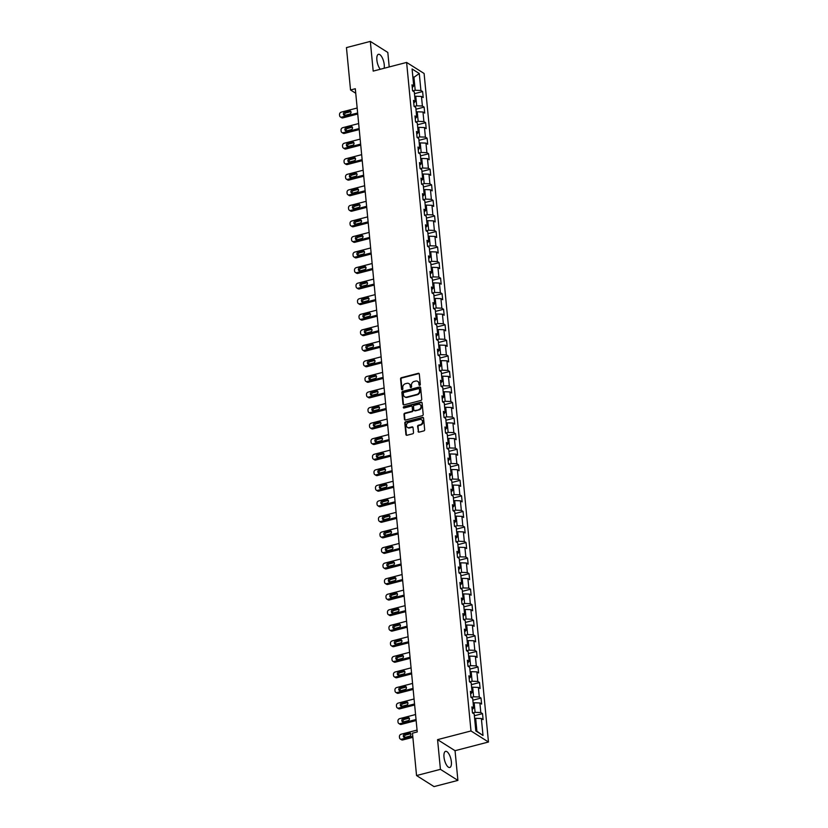 <?xml version="1.0" encoding="UTF-8"?>
<svg xmlns="http://www.w3.org/2000/svg" width="828" height="828" viewBox="0 0 828 828"><rect width="100%" height="100%" fill="white"/><g stroke="black" fill="none" stroke-linecap="round" stroke-linejoin="round"><path stroke-width="1.24" d="M419.724 385.299A0.735 0.631 -57.7 0 0 420.313 384.44L419.31 374.049A1.045 0.9 -57.7 0 0 418.285 373.314L401.404 377.692A1.045 0.9 -57.7 0 0 400.566 378.913L401.559 389.315A0.735 0.631 -57.7 0 0 402.874 388.974L402.75 387.628A3.364 2.867 -57.7 0 1 405.441 383.716L406.848 383.354A3.364 2.867 -57.7 0 1 410.15 385.703L410.284 387.049A0.735 0.631 -57.7 0 0 411.599 386.707L411.464 385.362A3.364 2.867 -57.7 0 1 414.166 381.449L415.573 381.087A3.364 2.867 -57.7 0 1 418.875 383.436L418.999 384.782A0.735 0.631 -57.7 0 0 419.724 385.299M451.363 761.75A8.342 3.229 75.4 0 0 445.578 751.348A8.342 3.229 75.4 0 0 443.994 757.092A8.342 3.229 75.4 0 0 449.77 767.494A8.342 3.229 75.4 0 0 451.363 761.75M384.13 68.269A8.342 3.229 75.4 0 0 384.244 64.708A8.342 3.229 75.4 0 0 378.458 54.306A8.342 3.229 75.4 0 0 376.875 60.051A8.342 3.229 75.4 0 0 380.311 69.262M418.057 431.388A1.045 0.9 -57.7 0 0 419.092 432.133L423.822 430.902A1.045 0.9 -57.7 0 0 424.671 429.68L423.553 418.13A1.045 0.9 -57.7 0 0 422.528 417.395L405.648 421.773A1.045 0.9 -57.7 0 0 404.809 422.994L405.917 434.545A1.045 0.9 -57.7 0 0 406.952 435.28L412.665 433.8A1.045 0.9 -57.7 0 0 413.514 432.578L413.037 427.631A1.045 0.9 -57.7 0 0 412.002 426.896L409.167 427.631A2.805 2.391 -57.7 0 1 408.67 422.394L419.775 419.517A2.805 2.391 -57.7 0 1 420.282 424.754L418.43 425.23A1.045 0.9 -57.7 0 0 417.581 426.451L418.533 431.688A1.045 0.9 -57.7 0 0 418.699 432.144M437.567 739.642L440.424 769.347L416.546 775.546L434.027 786.6L457.905 780.4L455.048 750.696L488.468 742.012L470.987 730.958L437.567 739.642L455.048 750.696M389.212 66.954L387.814 52.454L370.333 41.4L373.19 71.105L406.62 62.431L470.987 730.958M370.333 41.4L346.456 47.6L350.534 89.973L355.75 93.264M416.546 775.546L412.468 733.173L417.24 731.942L355.305 88.731L350.534 89.973M420.893 400.462A1.045 0.9 -57.7 0 0 421.742 399.241L420.624 387.701A1.045 0.9 -57.7 0 0 419.599 386.966L402.719 391.344A1.045 0.9 -57.7 0 0 401.88 392.565L402.988 404.116A1.045 0.9 -57.7 0 0 404.023 404.851L420.893 400.462M422.094 402.915L423.201 414.466A1.045 0.9 -57.7 0 1 422.363 415.687L405.482 420.065A1.045 0.9 -57.7 0 1 404.457 419.33L403.981 414.383A1.045 0.9 -57.7 0 1 404.82 413.162L411.661 411.392A1.045 0.9 -57.7 0 0 412.51 410.171L412.189 406.89A1.045 0.9 -57.7 0 0 411.164 406.155L404.033 408.007A0.735 0.631 -57.7 0 1 403.909 406.631L421.059 402.18A1.045 0.9 -57.7 0 1 422.094 402.915M488.468 742.012L424.102 73.485L406.62 62.431M482.527 713.632L480.799 712.535L479.878 702.972L481.596 704.059L481.027 698.076L479.298 696.99L478.377 687.416L480.105 688.503L479.526 682.52L477.808 681.434L476.876 671.86L478.605 672.957L478.025 666.975L476.307 665.878L475.386 656.314L477.104 657.401L476.535 651.419L474.806 650.332L473.885 640.758L475.614 641.845L475.034 635.873L473.305 634.776L472.384 625.212L474.113 626.299L473.533 620.317L471.815 619.23L470.894 609.656L472.612 610.743L472.043 604.761L470.314 603.674L469.393 594.1L471.122 595.197L470.542 589.215L468.814 588.118L467.892 578.555L469.621 579.641L469.041 573.659L467.323 572.572L466.402 562.999L468.12 564.096L467.551 558.113L465.822 557.016L464.901 547.453L466.63 548.54L466.05 542.557L464.322 541.471L463.401 531.897L465.129 532.984L464.549 527.001L462.831 525.915L461.91 516.341L463.628 517.438L463.059 511.456L461.331 510.358L460.409 500.795L462.138 501.882L461.558 495.9L459.83 494.813L458.909 485.239L460.637 486.336L460.057 480.354L458.339 479.257L457.418 469.693L459.136 470.78L458.567 464.798L456.839 463.711L455.917 454.137L457.646 455.224L457.066 449.242L455.338 448.155L454.417 438.581L456.145 439.678L455.566 433.696L453.847 432.599L452.926 423.036L454.644 424.122L454.075 418.14L452.347 417.053L451.426 407.479L453.144 408.577L452.574 402.594L450.846 401.497L449.925 391.934L451.653 393.021L451.074 387.038L449.356 385.951L448.434 376.378L450.153 377.464L449.573 371.482L447.855 370.395L446.934 360.822L448.652 361.919L448.083 355.936L446.354 354.85L445.433 345.276L447.161 346.363L446.582 340.38L444.853 339.294L443.932 329.72L445.661 330.817L445.081 324.835L443.363 323.738L442.442 314.174L444.16 315.261L443.591 309.279L441.862 308.192L440.941 298.618L442.669 299.705L442.09 293.723L440.361 292.636L439.44 283.062L441.169 284.159L440.589 278.177L438.871 277.09L437.95 267.516L439.668 268.603L439.099 262.621L437.37 261.534L436.449 251.96L438.178 253.057L437.598 247.075L435.87 245.978L434.948 236.415L436.677 237.501L436.097 231.519L434.379 230.432L433.458 220.859L435.176 221.945L434.607 215.973L432.878 214.876L431.957 205.303L433.686 206.4L433.106 200.417L431.378 199.331L430.456 189.757L432.185 190.844L431.605 184.861L429.887 183.775L428.966 174.201L430.684 175.298L430.115 169.316L428.386 168.219L427.465 158.655L429.194 159.742L428.614 153.76L426.886 152.673L425.965 143.099L427.693 144.186L427.113 138.214L425.395 137.117L424.474 127.553L426.192 128.64L425.623 122.658L423.895 121.571L422.973 111.997L424.702 113.084L424.122 107.102L422.394 106.015L421.473 96.441L423.201 97.538L422.622 91.556L420.903 90.459L419.268 73.516L412.085 68.972L413.721 85.926L411.992 84.829L412.572 90.811L414.29 91.908L415.211 101.471L413.493 100.385L414.062 106.367L415.791 107.454L416.712 117.027L414.983 115.93L415.563 121.913L417.291 123.01L418.212 132.573L416.484 131.486L417.064 137.469L418.782 138.555L419.703 148.129L417.985 147.042L418.554 153.025L420.282 154.112L421.204 163.685L419.475 162.588L420.055 168.57L421.783 169.668L422.704 179.231L420.976 178.144L421.555 184.126L423.274 185.213L424.195 194.787L422.477 193.69L423.056 199.672L424.774 200.769L425.695 210.333L423.977 209.246L424.547 215.228L426.275 216.315L427.196 225.889L425.468 224.802L426.047 230.784L427.765 231.871L428.697 241.445L426.969 240.348L427.548 246.33L429.266 247.427L430.187 256.99L428.469 255.904L429.039 261.886L430.767 262.973L431.688 272.547L429.96 271.449L430.539 277.432L432.268 278.529L433.189 288.092L431.46 287.005L432.04 292.988L433.758 294.075L434.679 303.648L432.961 302.562L433.53 308.544L435.259 309.631L436.18 319.204L434.452 318.107L435.031 324.09L436.76 325.176L437.681 334.75L435.952 333.663L436.532 339.646L438.25 340.732L439.171 350.306L437.453 349.209L438.022 355.191L439.751 356.288L440.672 365.852L438.943 364.765L439.523 370.747L441.252 371.834L442.173 381.408L440.444 380.321L441.024 386.303L442.742 387.39L443.663 396.964L441.945 395.867L442.514 401.849L444.243 402.936L445.164 412.51L443.435 411.423L444.015 417.405L445.743 418.492L446.665 428.066L444.936 426.969L445.516 432.951L447.234 434.048L448.155 443.611L446.437 442.525L447.006 448.507L448.735 449.594L449.656 459.167L447.927 458.081L448.507 464.053L450.235 465.15L451.156 474.723L449.428 473.626L450.008 479.609L451.726 480.695L452.647 490.269L450.929 489.182L451.498 495.165L453.226 496.251L454.148 505.825L452.43 504.728L452.999 510.71L454.727 511.807L455.648 521.371L453.92 520.284L454.5 526.266L456.218 527.353L457.149 536.927L455.421 535.84L456 541.812L457.718 542.909L458.64 552.483L456.921 551.386L457.491 557.368L459.219 558.455L460.14 568.029L458.412 566.942L458.991 572.924L460.72 574.011L461.641 583.585L459.913 582.488L460.492 588.47L462.21 589.567L463.131 599.13L461.413 598.044L461.983 604.026L463.711 605.113L464.632 614.686L462.904 613.6L463.483 619.572L465.212 620.669L466.133 630.232L464.404 629.145L464.984 635.128L466.702 636.215L467.623 645.788L465.905 644.701L466.474 650.684L468.203 651.771L469.124 661.344L467.396 660.247L467.975 666.23L469.704 667.327L470.625 676.89L468.896 675.803L469.476 681.786L471.194 682.872L472.115 692.446L470.397 691.349L470.966 697.331L472.695 698.428L473.616 707.992L471.888 706.905L472.467 712.887L474.196 713.974L475.821 730.927L483.003 735.471L481.378 718.518L483.097 719.604L482.527 713.632L474.361 715.744M473.14 703.034L474.165 702.765L475.086 712.339L472.612 712.98M475.086 712.339L480.799 712.535M474.165 702.765L479.878 702.972M473.616 707.992L472.157 709.648M471.639 687.478L472.664 687.209L473.595 696.783L471.111 697.424M473.595 696.783L479.298 696.99M472.664 687.209L478.377 687.416M472.115 692.446L470.656 694.102M470.138 671.932L471.173 671.663L472.095 681.227L469.611 681.879M472.095 681.227L477.808 681.434M471.173 671.663L476.876 671.86M470.625 676.89L469.165 678.546M468.648 656.376L469.673 656.107L470.594 665.681L468.12 666.323M470.594 665.681L476.307 665.878M469.673 656.107L475.386 656.314M469.124 661.344L467.665 663M467.147 640.82L468.172 640.561L469.093 650.125L466.619 650.767M469.093 650.125L474.806 650.332M468.172 640.561L473.885 640.758M467.623 645.788L466.164 647.444M465.646 625.275L466.681 625.005L467.603 634.579L465.119 635.221M467.603 634.579L473.305 634.776M466.681 625.005L472.384 625.212M466.133 630.232L464.674 631.888M464.156 609.718L465.181 609.449L466.102 619.023L463.628 619.665M466.102 619.023L471.815 619.23M465.181 609.449L470.894 609.656M464.632 614.686L463.173 616.342M462.655 594.173L463.68 593.904L464.601 603.467L462.127 604.119M464.601 603.467L470.314 603.674M463.68 593.904L469.393 594.1M463.131 599.13L461.672 600.786M461.155 578.617L462.19 578.348L463.111 587.921L460.627 588.563M463.111 587.921L468.814 588.118M462.19 578.348L467.892 578.555M461.641 583.585L460.171 585.241M459.664 563.061L460.689 562.802L461.61 572.365L459.136 573.007M461.61 572.365L467.323 572.572M460.689 562.802L466.402 562.999M460.14 568.029L458.681 569.685M458.163 547.515L459.188 547.246L460.109 556.82L457.636 557.461M460.109 556.82L465.822 557.016M459.188 547.246L464.901 547.453M458.64 552.483L457.18 554.129M456.663 531.959L457.698 531.69L458.619 541.264L456.135 541.905M458.619 541.264L464.322 541.471M457.698 531.69L463.401 531.897M457.149 536.927L455.679 538.583M455.172 516.413L456.197 516.144L457.118 525.708L454.644 526.36M457.118 525.708L462.831 525.915M456.197 516.144L461.91 516.341M455.648 521.371L454.189 523.027M453.672 500.857L454.696 500.588L455.617 510.162L453.144 510.804M455.617 510.162L461.331 510.358M454.696 500.588L460.409 500.795M454.148 505.825L452.688 507.481M452.171 485.301L453.206 485.042L454.127 494.606L451.643 495.247M454.127 494.606L459.83 494.813M453.206 485.042L458.909 485.239M452.647 490.269L451.188 491.925M450.68 469.755L451.705 469.486L452.626 479.06L450.153 479.702M452.626 479.06L458.339 479.257M451.705 469.486L457.418 469.693M451.156 474.723L449.697 476.369M449.18 454.199L450.204 453.93L451.125 463.504L448.652 464.146M451.125 463.504L456.839 463.711M450.204 453.93L455.917 454.137M449.656 459.167L448.196 460.823M447.679 438.654L448.714 438.385L449.635 447.948L447.151 448.6M449.635 447.948L455.338 448.155M448.714 438.385L454.417 438.581M448.155 443.611L446.696 445.267M446.188 423.098L447.213 422.829L448.134 432.402L445.661 433.044M448.134 432.402L453.847 432.599M447.213 422.829L452.926 423.036M446.665 428.066L445.205 429.722M444.688 407.542L445.712 407.283L446.634 416.846L444.16 417.488M446.634 416.846L452.347 417.053M445.712 407.283L451.426 407.479M445.164 412.51L443.704 414.166M443.187 391.996L444.212 391.727L445.143 401.301L442.659 401.942M445.143 401.301L450.846 401.497M444.212 391.727L449.925 391.934M443.663 396.964L442.204 398.61M441.686 376.44L442.721 376.171L443.642 385.744L441.158 386.386M443.642 385.744L449.356 385.951M442.721 376.171L448.434 376.378M442.173 381.408L440.713 383.064M440.196 360.894L441.22 360.625L442.142 370.188L439.668 370.84M442.142 370.188L447.855 370.395M441.22 360.625L446.934 360.822M440.672 365.852L439.213 367.508M438.695 345.338L439.72 345.069L440.641 354.643L438.167 355.284M440.641 354.643L446.354 354.85M439.72 345.069L445.433 345.276M439.171 350.306L437.712 351.962M437.194 329.782L438.229 329.523L439.15 339.087L436.666 339.728M439.15 339.087L444.853 339.294M438.229 329.523L443.932 329.72M437.681 334.75L436.221 336.406M435.704 314.236L436.729 313.967L437.65 323.541L435.176 324.183M437.65 323.541L443.363 323.738M436.729 313.967L442.442 314.174M436.18 319.204L434.721 320.85M434.203 298.68L435.228 298.411L436.149 307.985L433.675 308.627M436.149 307.985L441.862 308.192M435.228 298.411L440.941 298.618M434.679 303.648L433.22 305.304M432.702 283.135L433.737 282.865L434.659 292.439L432.175 293.081M434.659 292.439L440.361 292.636M433.737 282.865L439.44 283.062M433.189 288.092L431.719 289.748M431.212 267.579L432.237 267.309L433.158 276.883L430.684 277.525M433.158 276.883L438.871 277.09M432.237 267.309L437.95 267.516M431.688 272.547L430.229 274.203M429.711 252.022L430.736 251.764L431.657 261.327L429.183 261.969M431.657 261.327L437.37 261.534M430.736 251.764L436.449 251.96M430.187 256.99L428.728 258.647M428.211 236.477L429.246 236.208L430.167 245.781L427.683 246.423M430.167 245.781L435.87 245.978M429.246 236.208L434.948 236.415M428.697 241.445L427.227 243.09M426.72 220.921L427.745 220.652L428.666 230.225L426.192 230.867M428.666 230.225L434.379 230.432M427.745 220.652L433.458 220.859M427.196 225.889L425.737 227.545M425.219 205.375L426.244 205.106L427.165 214.68L424.692 215.321M427.165 214.68L432.878 214.876M426.244 205.106L431.957 205.303M425.695 210.333L424.236 211.989M423.719 189.819L424.754 189.55L425.675 199.124L423.191 199.765M425.675 199.124L431.378 199.331M424.754 189.55L430.456 189.757M424.195 194.787L422.735 196.443M422.228 174.263L423.253 174.004L424.174 183.568L421.7 184.22M424.174 183.568L429.887 183.775M423.253 174.004L428.966 174.201M422.704 179.231L421.245 180.887M420.727 158.717L421.752 158.448L422.673 168.022L420.2 168.664M422.673 168.022L428.386 168.219M421.752 158.448L427.465 158.655M421.204 163.685L419.744 165.331M419.227 143.161L420.262 142.892L421.183 152.466L418.699 153.108M421.183 152.466L426.886 152.673M420.262 142.892L425.965 143.099M419.703 148.129L418.243 149.785M417.736 127.615L418.761 127.346L419.682 136.92L417.209 137.562M419.682 136.92L425.395 137.117M418.761 127.346L424.474 127.553M418.212 132.573L416.753 134.229M416.236 112.059L417.26 111.79L418.181 121.364L415.708 122.006M418.181 121.364L423.895 121.571M417.26 111.79L422.973 111.997M416.712 117.027L415.252 118.683M414.735 96.503L415.77 96.245L416.691 105.808L414.207 106.46M416.691 105.808L422.394 106.015M415.77 96.245L421.473 96.441M415.211 101.471L413.752 103.127M412.913 77.563L413.938 77.304L415.19 90.262L412.717 90.904M415.19 90.262L420.903 90.459M412.82 76.59L413.938 77.304L419.268 73.516M413.721 85.926L412.261 87.571M440.424 769.347L457.905 780.4M475.789 730.565L476.907 731.279L475.665 718.311L474.641 718.58M476.907 731.279L483.003 735.471M475.665 718.311L481.378 718.518M414.466 93.667L422.622 91.556M415.956 109.224L424.122 107.102M417.457 124.78L425.623 122.658M418.958 140.325L427.113 138.214M420.458 155.881L428.614 153.76M421.949 171.427L430.115 169.316M423.45 186.983L431.605 184.861M424.95 202.539L433.106 200.417M426.441 218.085L434.607 215.973M427.941 233.641L436.097 231.519M429.442 249.187L437.598 247.075M430.933 264.743L439.099 262.621M432.433 280.299L440.589 278.177M433.934 295.844L442.09 293.723M435.424 311.4L443.591 309.279M436.925 326.946L445.081 324.835M438.426 342.502L446.582 340.38M439.916 358.058L448.083 355.936M441.417 373.604L449.573 371.482M442.918 389.16L451.074 387.038M444.408 404.706L452.574 402.594M445.909 420.262L454.075 418.14M447.41 435.818L455.566 433.696M448.911 451.363L457.066 449.242M450.401 466.92L458.567 464.798M451.902 482.465L460.057 480.354M453.402 498.021L461.558 495.9M454.893 513.577L463.059 511.456M456.394 529.123L464.549 527.001M457.894 544.679L466.05 542.557M459.385 560.225L467.551 558.113M460.885 575.781L469.041 573.659M462.386 591.337L470.542 589.215M463.877 606.883L472.043 604.761M465.377 622.439L473.533 620.317M466.878 637.984L475.034 635.873M468.369 653.54L476.535 651.419M469.869 669.086L478.025 666.975M471.37 684.642L479.526 682.52M472.86 700.198L481.027 698.076M419.537 385.32A0.735 0.631 -57.7 0 1 419.475 385.082L419.341 383.737A3.364 2.867 -57.7 0 0 417.892 381.542M409.177 383.809A3.364 2.867 -57.7 0 1 410.626 386.003L410.75 387.349A0.735 0.631 -57.7 0 0 410.823 387.587M419.144 373.594A1.045 0.9 -57.7 0 0 418.751 373.614L401.88 377.992A1.045 0.9 -57.7 0 0 401.031 379.214L402.035 389.615A0.735 0.631 -57.7 0 0 402.108 389.843M420.458 387.245A1.045 0.9 -57.7 0 0 420.065 387.266L403.195 391.644A1.045 0.9 -57.7 0 0 402.346 392.865L403.464 404.416A1.045 0.9 -57.7 0 0 403.629 404.861M419.413 389.119A0.735 0.631 -57.7 0 0 418.699 388.601L403.888 392.451A0.735 0.631 -57.7 0 0 403.298 393.3L403.433 394.718A3.364 2.867 -57.7 0 0 406.734 397.078L416.857 394.449A3.364 2.867 -57.7 0 0 419.558 390.537L419.413 389.119L419.889 389.419A0.735 0.631 -57.7 0 0 419.351 388.881M404.882 396.922A3.364 2.867 -57.7 0 0 407.2 397.368L406.734 397.078M419.889 389.419L420.024 390.837A3.364 2.867 -57.7 0 1 417.333 394.739L407.2 397.368M412.023 406.434A1.045 0.9 -57.7 0 1 412.665 407.19L412.986 410.46A1.045 0.9 -57.7 0 1 412.137 411.692L405.296 413.462A1.045 0.9 -57.7 0 0 404.447 414.683L404.923 419.63A1.045 0.9 -57.7 0 0 405.099 420.075M421.928 402.46A1.045 0.9 -57.7 0 0 421.535 402.48L404.374 406.931A0.735 0.631 -57.7 0 0 403.857 408.028M418.771 409.549A2.805 2.391 -57.7 0 0 418.264 404.312L414.352 405.327A1.045 0.9 -57.7 0 0 413.503 406.548L413.824 409.829A1.045 0.9 -57.7 0 0 414.849 410.564L419.237 409.839A2.805 2.391 -57.7 0 0 420.241 404.716M414.466 410.574A1.045 0.9 -57.7 0 0 415.325 410.864L414.849 410.564M419.237 409.839L415.325 410.864M421.752 419.92A2.805 2.391 -57.7 0 1 420.748 425.043L418.896 425.53A1.045 0.9 -57.7 0 0 418.057 426.751L418.533 431.688M407.666 427.527A2.805 2.391 -57.7 0 0 409.643 427.931L409.167 427.631M412.872 427.186A1.045 0.9 -57.7 0 0 412.479 427.196L409.643 427.931M423.387 417.685A1.045 0.9 -57.7 0 0 422.994 417.695L406.124 422.073A1.045 0.9 -57.7 0 0 405.285 423.294L406.393 434.845A1.045 0.9 -57.7 0 0 406.558 435.29M357.644 112.991L341.726 117.121A2.142 1.822 -57.7 0 1 339.625 115.63L339.532 114.626A2.142 1.822 -57.7 0 1 341.25 112.142L357.168 108.013M357.748 114.016L342.906 117.876A2.142 1.822 122.3 0 1 341.571 117.69L340.391 116.945M350.906 111.656A1.708 1.459 -57.7 0 0 350.534 111.697L345.949 112.887A1.708 1.459 -57.7 0 0 344.707 115.382M345.079 115.34L349.664 114.15A1.708 1.459 -57.7 0 0 349.354 110.952L344.769 112.142A1.708 1.459 -57.7 0 0 345.079 115.34M359.145 128.547L343.227 132.677A2.142 1.822 -57.7 0 1 341.126 131.176L341.022 130.182A2.142 1.822 -57.7 0 1 342.74 127.688L358.659 123.558M359.238 129.572L344.407 133.422A2.142 1.822 122.3 0 1 343.071 133.236L341.892 132.49M352.397 127.201A1.708 1.459 -57.7 0 0 352.035 127.253L347.449 128.443A1.708 1.459 -57.7 0 0 346.207 130.938M346.58 130.886L351.155 129.696A1.708 1.459 -57.7 0 0 350.855 126.508L346.27 127.698A1.708 1.459 -57.7 0 0 346.58 130.886M360.646 144.093L344.717 148.233A2.142 1.822 -57.7 0 1 342.616 146.732L342.523 145.738A2.142 1.822 -57.7 0 1 344.241 143.244L360.159 139.114M360.739 145.128L345.897 148.978A2.142 1.822 122.3 0 1 344.562 148.792L343.382 148.046M353.898 142.758A1.708 1.459 -57.7 0 0 353.535 142.809L348.95 144A1.708 1.459 -57.7 0 0 347.708 146.484M348.07 146.442L352.656 145.252A1.708 1.459 -57.7 0 0 352.345 142.064L347.77 143.254A1.708 1.459 -57.7 0 0 348.07 146.442M362.136 159.649L346.218 163.778A2.142 1.822 -57.7 0 1 344.117 162.288L344.024 161.284A2.142 1.822 -57.7 0 1 345.742 158.8L361.66 154.66M362.24 160.673L347.398 164.524A2.142 1.822 122.3 0 1 346.063 164.348L344.883 163.592M355.398 158.314A1.708 1.459 -57.7 0 0 355.026 158.355L350.441 159.545A1.708 1.459 -57.7 0 0 349.209 162.04M349.571 161.988L354.156 160.798A1.708 1.459 -57.7 0 0 353.846 157.61L349.261 158.8A1.708 1.459 -57.7 0 0 349.571 161.988M363.637 175.194L347.719 179.334A2.142 1.822 -57.7 0 1 345.618 177.834L345.514 176.84A2.142 1.822 -57.7 0 1 347.232 174.346L363.161 170.216M363.73 176.229L348.899 180.08A2.142 1.822 122.3 0 1 347.563 179.893L346.383 179.148M356.889 173.859A1.708 1.459 -57.7 0 0 356.526 173.911L351.941 175.101A1.708 1.459 -57.7 0 0 350.699 177.596M351.072 177.544L355.647 176.354A1.708 1.459 -57.7 0 0 355.347 173.166L350.761 174.356A1.708 1.459 -57.7 0 0 351.072 177.544M365.138 190.75L349.209 194.88A2.142 1.822 -57.7 0 1 347.108 193.39L347.015 192.386A2.142 1.822 -57.7 0 1 348.733 189.902L364.651 185.762M365.231 191.775L350.399 195.636A2.142 1.822 122.3 0 1 349.054 195.449L347.874 194.704M358.389 189.415A1.708 1.459 -57.7 0 0 358.027 189.457L353.442 190.647A1.708 1.459 -57.7 0 0 352.2 193.141M352.562 193.1L357.147 191.91A1.708 1.459 -57.7 0 0 356.837 188.712L352.262 189.902A1.708 1.459 -57.7 0 0 352.562 193.1M366.628 206.307L350.71 210.436A2.142 1.822 -57.7 0 1 348.609 208.935L348.516 207.942A2.142 1.822 -57.7 0 1 350.234 205.447L366.152 201.318M366.732 207.331L351.89 211.181A2.142 1.822 122.3 0 1 350.554 210.995L349.375 210.25M359.89 204.961A1.708 1.459 -57.7 0 0 359.518 205.013L354.933 206.203A1.708 1.459 -57.7 0 0 353.701 208.697M354.063 208.646L358.648 207.455A1.708 1.459 -57.7 0 0 358.338 204.268L353.753 205.458A1.708 1.459 -57.7 0 0 354.063 208.646M368.129 221.852L352.21 225.992A2.142 1.822 -57.7 0 1 350.109 224.492L350.006 223.498A2.142 1.822 -57.7 0 1 351.724 221.004L367.653 216.874M368.222 222.887L353.39 226.737A2.142 1.822 122.3 0 1 352.055 226.551L350.875 225.806M361.381 220.517A1.708 1.459 -57.7 0 0 361.018 220.569L356.433 221.759A1.708 1.459 -57.7 0 0 355.191 224.243M355.564 224.202L360.149 223.011A1.708 1.459 -57.7 0 0 359.838 219.813L355.253 221.004A1.708 1.459 -57.7 0 0 355.564 224.202M369.63 237.408L353.701 241.538A2.142 1.822 -57.7 0 1 351.6 240.048L351.507 239.044A2.142 1.822 -57.7 0 1 353.225 236.56L369.143 232.42M369.723 238.433L354.891 242.283A2.142 1.822 122.3 0 1 353.556 242.107L352.366 241.352M362.881 236.073A1.708 1.459 -57.7 0 0 362.519 236.115L357.934 237.305A1.708 1.459 -57.7 0 0 356.692 239.799M357.054 239.747L361.639 238.557A1.708 1.459 -57.7 0 0 361.339 235.369L356.754 236.56A1.708 1.459 -57.7 0 0 357.054 239.747M371.12 252.954L355.202 257.094A2.142 1.822 -57.7 0 1 353.101 255.593L353.007 254.6A2.142 1.822 -57.7 0 1 354.726 252.105L370.644 247.976M371.223 253.989L356.382 257.839A2.142 1.822 122.3 0 1 355.046 257.653L353.866 256.908M364.382 251.619A1.708 1.459 -57.7 0 0 364.009 251.671L359.424 252.861A1.708 1.459 -57.7 0 0 358.193 255.355M358.555 255.303L363.14 254.113A1.708 1.459 -57.7 0 0 362.83 250.925L358.245 252.116A1.708 1.459 -57.7 0 0 358.555 255.303M372.621 268.51L356.702 272.64A2.142 1.822 -57.7 0 1 354.601 271.149L354.498 270.145A2.142 1.822 -57.7 0 1 356.216 267.661L372.145 263.521M372.724 269.535L357.882 273.395A2.142 1.822 122.3 0 1 356.547 273.209L355.367 272.464M365.872 267.175A1.708 1.459 -57.7 0 0 365.51 267.216L360.925 268.407A1.708 1.459 -57.7 0 0 359.683 270.901M360.056 270.859L364.641 269.659A1.708 1.459 -57.7 0 0 364.33 266.471L359.745 267.661A1.708 1.459 -57.7 0 0 360.056 270.859M374.121 284.066L358.193 288.196A2.142 1.822 -57.7 0 1 356.092 286.695L355.999 285.701A2.142 1.822 -57.7 0 1 357.717 283.207L373.635 279.077M374.215 285.091L359.383 288.941A2.142 1.822 122.3 0 1 358.048 288.755L356.858 288.009M367.373 282.721A1.708 1.459 -57.7 0 0 367.011 282.772L362.426 283.963A1.708 1.459 -57.7 0 0 361.184 286.457M361.546 286.405L366.131 285.215A1.708 1.459 -57.7 0 0 365.831 282.027L361.246 283.217A1.708 1.459 -57.7 0 0 361.546 286.405M375.612 299.612L359.694 303.752A2.142 1.822 -57.7 0 1 357.592 302.251L357.499 301.257A2.142 1.822 -57.7 0 1 359.217 298.763L375.136 294.633M375.715 300.647L360.873 304.497A2.142 1.822 122.3 0 1 359.538 304.311L358.358 303.565M368.874 298.277A1.708 1.459 -57.7 0 0 368.501 298.328L363.916 299.519A1.708 1.459 -57.7 0 0 362.685 302.003M363.047 301.961L367.632 300.771A1.708 1.459 -57.7 0 0 367.321 297.573L362.736 298.763A1.708 1.459 -57.7 0 0 363.047 301.961M377.113 315.168L361.194 319.297A2.142 1.822 -57.7 0 1 359.093 317.807L358.99 316.803A2.142 1.822 -57.7 0 1 360.708 314.319L376.636 310.179M377.216 316.192L362.374 320.043A2.142 1.822 122.3 0 1 361.039 319.856L359.859 319.111M370.364 313.833A1.708 1.459 -57.7 0 0 370.002 313.874L365.417 315.064A1.708 1.459 -57.7 0 0 364.175 317.559M364.548 317.507L369.133 316.317A1.708 1.459 -57.7 0 0 368.822 313.129L364.237 314.319A1.708 1.459 -57.7 0 0 364.548 317.507M378.613 330.714L362.695 334.854A2.142 1.822 -57.7 0 1 360.584 333.353L360.49 332.359A2.142 1.822 -57.7 0 1 362.209 329.865L378.127 325.735M378.706 331.749L363.875 335.599A2.142 1.822 122.3 0 1 362.54 335.412L361.36 334.667M371.865 329.378A1.708 1.459 -57.7 0 0 371.503 329.43L366.918 330.62A1.708 1.459 -57.7 0 0 365.676 333.115M366.038 333.063L370.623 331.873A1.708 1.459 -57.7 0 0 370.323 328.685L365.738 329.875A1.708 1.459 -57.7 0 0 366.038 333.063M380.104 346.27L364.185 350.399A2.142 1.822 -57.7 0 1 362.084 348.909L361.991 347.905A2.142 1.822 -57.7 0 1 363.709 345.421L379.628 341.281M380.207 347.294L365.365 351.155A2.142 1.822 122.3 0 1 364.03 350.969L362.85 350.223M373.366 344.934A1.708 1.459 -57.7 0 0 372.993 344.976L368.419 346.166A1.708 1.459 -57.7 0 0 367.177 348.66M367.539 348.609L372.124 347.418A1.708 1.459 -57.7 0 0 371.813 344.231L367.228 345.421A1.708 1.459 -57.7 0 0 367.539 348.609M381.604 361.826L365.686 365.955A2.142 1.822 -57.7 0 1 363.585 364.455L363.492 363.461A2.142 1.822 -57.7 0 1 365.21 360.967L381.128 356.837M381.708 362.85L366.866 366.7A2.142 1.822 122.3 0 1 365.531 366.514L364.351 365.769M374.867 360.48A1.708 1.459 -57.7 0 0 374.494 360.532L369.909 361.722A1.708 1.459 -57.7 0 0 368.667 364.216M369.04 364.165L373.625 362.974A1.708 1.459 -57.7 0 0 373.314 359.787L368.729 360.977A1.708 1.459 -57.7 0 0 369.04 364.165M383.105 377.371L367.187 381.511A2.142 1.822 -57.7 0 1 365.076 380.011L364.982 379.017A2.142 1.822 -57.7 0 1 366.7 376.523L382.619 372.393M383.198 378.406L368.367 382.257A2.142 1.822 122.3 0 1 367.032 382.07L365.852 381.325M376.357 376.036A1.708 1.459 -57.7 0 0 375.995 376.088L371.41 377.278A1.708 1.459 -57.7 0 0 370.168 379.762M370.53 379.721L375.115 378.531A1.708 1.459 -57.7 0 0 374.815 375.332L370.23 376.523A1.708 1.459 -57.7 0 0 370.53 379.721M384.596 392.927L368.677 397.057A2.142 1.822 -57.7 0 1 366.576 395.556L366.483 394.563A2.142 1.822 -57.7 0 1 368.201 392.079L384.12 387.939M384.699 393.952L369.857 397.802A2.142 1.822 122.3 0 1 368.522 397.616L367.342 396.871M377.858 391.582A1.708 1.459 -57.7 0 0 377.496 391.634L372.91 392.824A1.708 1.459 -57.7 0 0 371.668 395.318M372.031 395.266L376.616 394.076A1.708 1.459 -57.7 0 0 376.305 390.888L371.72 392.079A1.708 1.459 -57.7 0 0 372.031 395.266M386.096 408.473L370.178 412.613A2.142 1.822 -57.7 0 1 368.077 411.112L367.984 410.119A2.142 1.822 -57.7 0 1 369.702 407.624L385.62 403.495M386.2 409.508L371.358 413.358A2.142 1.822 122.3 0 1 370.023 413.172L368.843 412.427M379.359 407.138A1.708 1.459 -57.7 0 0 378.986 407.19L374.401 408.38A1.708 1.459 -57.7 0 0 373.159 410.874M373.531 410.823L378.117 409.632A1.708 1.459 -57.7 0 0 377.806 406.444L373.221 407.635A1.708 1.459 -57.7 0 0 373.531 410.823M387.597 424.029L371.679 428.159A2.142 1.822 -57.7 0 1 369.578 426.668L369.474 425.664A2.142 1.822 -57.7 0 1 371.192 423.18L387.111 419.04M387.69 425.054L372.859 428.914A2.142 1.822 122.3 0 1 371.524 428.728L370.344 427.972M380.849 422.694A1.708 1.459 -57.7 0 0 380.487 422.735L375.902 423.926A1.708 1.459 -57.7 0 0 374.66 426.42M375.022 426.368L379.607 425.178A1.708 1.459 -57.7 0 0 379.307 421.99L374.722 423.18A1.708 1.459 -57.7 0 0 375.022 426.368M389.088 439.585L373.169 443.715A2.142 1.822 -57.7 0 1 371.068 442.214L370.975 441.22A2.142 1.822 -57.7 0 1 372.693 438.726L388.611 434.596M389.191 440.61L374.349 444.46A2.142 1.822 122.3 0 1 373.014 444.274L371.834 443.529M382.35 438.24A1.708 1.459 -57.7 0 0 381.987 438.291L377.402 439.482A1.708 1.459 -57.7 0 0 376.16 441.976M376.523 441.924L381.108 440.734A1.708 1.459 -57.7 0 0 380.797 437.546L376.222 438.736A1.708 1.459 -57.7 0 0 376.523 441.924M390.588 455.131L374.67 459.271A2.142 1.822 -57.7 0 1 372.569 457.77L372.476 456.777A2.142 1.822 -57.7 0 1 374.194 454.282L390.112 450.153M390.692 456.166L375.85 460.016A2.142 1.822 122.3 0 1 374.515 459.83L373.335 459.085M383.85 453.796A1.708 1.459 -57.7 0 0 383.478 453.847L378.893 455.038A1.708 1.459 -57.7 0 0 377.651 457.522M378.023 457.48L382.608 456.29A1.708 1.459 -57.7 0 0 382.298 453.092L377.713 454.282A1.708 1.459 -57.7 0 0 378.023 457.48M392.089 470.687L376.171 474.817A2.142 1.822 -57.7 0 1 374.07 473.316L373.966 472.322A2.142 1.822 -57.7 0 1 375.684 469.838L391.603 465.698M392.182 471.712L377.351 475.562A2.142 1.822 122.3 0 1 376.015 475.375L374.836 474.63M385.341 469.341A1.708 1.459 -57.7 0 0 384.979 469.393L380.394 470.583A1.708 1.459 -57.7 0 0 379.152 473.078M379.524 473.026L384.099 471.836A1.708 1.459 -57.7 0 0 383.799 468.648L379.214 469.838A1.708 1.459 -57.7 0 0 379.524 473.026M393.59 486.233L377.661 490.373A2.142 1.822 -57.7 0 1 375.56 488.872L375.467 487.878A2.142 1.822 -57.7 0 1 377.185 485.384L393.103 481.254M393.683 487.268L378.851 491.118A2.142 1.822 122.3 0 1 377.506 490.932L376.326 490.186M386.842 484.897A1.708 1.459 -57.7 0 0 386.479 484.949L381.894 486.139A1.708 1.459 -57.7 0 0 380.652 488.634M381.015 488.582L385.6 487.392A1.708 1.459 -57.7 0 0 385.289 484.204L380.714 485.394A1.708 1.459 -57.7 0 0 381.015 488.582M395.08 501.789L379.162 505.918A2.142 1.822 -57.7 0 1 377.061 504.428L376.968 503.424A2.142 1.822 -57.7 0 1 378.686 500.94L394.604 496.8M395.184 502.813L380.342 506.674A2.142 1.822 122.3 0 1 379.007 506.488L377.827 505.732M388.342 500.454A1.708 1.459 -57.7 0 0 387.97 500.495L383.385 501.685A1.708 1.459 -57.7 0 0 382.153 504.18M382.515 504.128L387.1 502.938A1.708 1.459 -57.7 0 0 386.79 499.75L382.205 500.94A1.708 1.459 -57.7 0 0 382.515 504.128M396.581 517.345L380.663 521.474A2.142 1.822 -57.7 0 1 378.562 519.974L378.458 518.98A2.142 1.822 -57.7 0 1 380.176 516.486L396.105 512.356M396.674 518.369L381.843 522.22A2.142 1.822 122.3 0 1 380.507 522.033L379.327 521.288M389.833 515.999A1.708 1.459 -57.7 0 0 389.47 516.051L384.885 517.241A1.708 1.459 -57.7 0 0 383.643 519.736M384.016 519.684L388.601 518.494A1.708 1.459 -57.7 0 0 388.291 515.306L383.706 516.496A1.708 1.459 -57.7 0 0 384.016 519.684M398.082 532.89L382.153 537.03A2.142 1.822 -57.7 0 1 380.052 535.53L379.959 534.536A2.142 1.822 -57.7 0 1 381.677 532.042L397.595 527.912M398.175 533.915L383.343 537.776A2.142 1.822 122.3 0 1 382.008 537.589L380.818 536.844M391.334 531.555A1.708 1.459 -57.7 0 0 390.971 531.607L386.386 532.797A1.708 1.459 -57.7 0 0 385.144 535.281M385.506 535.24L390.091 534.05A1.708 1.459 -57.7 0 0 389.791 530.851L385.206 532.042A1.708 1.459 -57.7 0 0 385.506 535.24M399.572 548.446L383.654 552.576A2.142 1.822 -57.7 0 1 381.553 551.075L381.46 550.082A2.142 1.822 -57.7 0 1 383.178 547.598L399.096 543.458M399.676 549.471L384.834 553.321A2.142 1.822 122.3 0 1 383.499 553.135L382.319 552.39M392.834 547.101A1.708 1.459 -57.7 0 0 392.462 547.153L387.877 548.343A1.708 1.459 -57.7 0 0 386.645 550.837M387.007 550.786L391.592 549.595A1.708 1.459 -57.7 0 0 391.282 546.408L386.697 547.598A1.708 1.459 -57.7 0 0 387.007 550.786M401.073 563.992L385.155 568.132A2.142 1.822 -57.7 0 1 383.053 566.631L382.95 565.638A2.142 1.822 -57.7 0 1 384.668 563.144L400.597 559.014M401.176 565.027L386.334 568.877A2.142 1.822 122.3 0 1 384.999 568.691L383.819 567.946M394.325 562.657A1.708 1.459 -57.7 0 0 393.962 562.709L389.377 563.899A1.708 1.459 -57.7 0 0 388.135 566.393M388.508 566.342L393.093 565.151A1.708 1.459 -57.7 0 0 392.782 561.964L388.197 563.154A1.708 1.459 -57.7 0 0 388.508 566.342M402.574 579.548L386.645 583.678A2.142 1.822 -57.7 0 1 384.544 582.188L384.451 581.184A2.142 1.822 -57.7 0 1 386.169 578.7L402.087 574.56M402.667 580.573L387.835 584.433A2.142 1.822 122.3 0 1 386.5 584.247L385.31 583.492M395.825 578.213A1.708 1.459 -57.7 0 0 395.463 578.255L390.878 579.445A1.708 1.459 -57.7 0 0 389.636 581.939M389.998 581.887L394.583 580.697A1.708 1.459 -57.7 0 0 394.283 577.509L389.698 578.7A1.708 1.459 -57.7 0 0 389.998 581.887M404.064 595.104L388.146 599.234A2.142 1.822 -57.7 0 1 386.045 597.733L385.951 596.74A2.142 1.822 -57.7 0 1 387.67 594.245L403.588 590.116M404.167 596.129L389.326 599.979A2.142 1.822 122.3 0 1 387.99 599.793L386.811 599.048M397.326 593.759A1.708 1.459 -57.7 0 0 396.954 593.811L392.368 595.001A1.708 1.459 -57.7 0 0 391.137 597.495M391.499 597.443L396.084 596.253A1.708 1.459 -57.7 0 0 395.774 593.065L391.189 594.256A1.708 1.459 -57.7 0 0 391.499 597.443M405.565 610.65L389.646 614.79A2.142 1.822 -57.7 0 1 387.545 613.289L387.442 612.285A2.142 1.822 -57.7 0 1 389.16 609.801L405.089 605.672M405.668 611.675L390.826 615.535A2.142 1.822 122.3 0 1 389.491 615.349L388.311 614.604M398.817 609.315A1.708 1.459 -57.7 0 0 398.454 609.367L393.869 610.557A1.708 1.459 -57.7 0 0 392.627 613.041M393 612.999L397.585 611.809A1.708 1.459 -57.7 0 0 397.274 608.611L392.689 609.801A1.708 1.459 -57.7 0 0 393 612.999M407.065 626.206L391.147 630.336A2.142 1.822 -57.7 0 1 389.036 628.835L388.943 627.841A2.142 1.822 -57.7 0 1 390.661 625.357L406.579 621.217M407.159 627.231L392.327 631.081A2.142 1.822 122.3 0 1 390.992 630.895L389.802 630.149M400.317 624.861A1.708 1.459 -57.7 0 0 399.955 624.912L395.37 626.103A1.708 1.459 -57.7 0 0 394.128 628.597M394.49 628.545L399.075 627.355A1.708 1.459 -57.7 0 0 398.775 624.167L394.19 625.357A1.708 1.459 -57.7 0 0 394.49 628.545M408.556 641.752L392.638 645.892A2.142 1.822 -57.7 0 1 390.537 644.391L390.443 643.397A2.142 1.822 -57.7 0 1 392.161 640.903L408.08 636.773M408.659 642.787L393.817 646.637A2.142 1.822 122.3 0 1 392.482 646.451L391.302 645.705M401.818 640.417A1.708 1.459 -57.7 0 0 401.445 640.468L396.871 641.659A1.708 1.459 -57.7 0 0 395.629 644.143M395.991 644.101L400.576 642.911A1.708 1.459 -57.7 0 0 400.266 639.723L395.68 640.913A1.708 1.459 -57.7 0 0 395.991 644.101M410.057 657.308L394.138 661.437A2.142 1.822 -57.7 0 1 392.037 659.947L391.944 658.943A2.142 1.822 -57.7 0 1 393.662 656.459L409.581 652.319M410.16 658.332L395.318 662.183A2.142 1.822 122.3 0 1 393.983 662.007L392.803 661.251M403.319 655.973A1.708 1.459 -57.7 0 0 402.946 656.014L398.361 657.204A1.708 1.459 -57.7 0 0 397.119 659.699M397.492 659.647L402.077 658.457A1.708 1.459 -57.7 0 0 401.766 655.269L397.181 656.459A1.708 1.459 -57.7 0 0 397.492 659.647M411.557 672.864L395.639 676.993A2.142 1.822 -57.7 0 1 393.528 675.493L393.435 674.499A2.142 1.822 -57.7 0 1 395.153 672.005L411.071 667.875M411.651 673.889L396.819 677.739A2.142 1.822 122.3 0 1 395.484 677.552L394.304 676.807M404.809 671.518A1.708 1.459 -57.7 0 0 404.447 671.57L399.862 672.76A1.708 1.459 -57.7 0 0 398.62 675.255M398.982 675.203L403.567 674.013A1.708 1.459 -57.7 0 0 403.267 670.825L398.682 672.015A1.708 1.459 -57.7 0 0 398.982 675.203M413.048 688.41L397.129 692.55A2.142 1.822 -57.7 0 1 395.028 691.049L394.935 690.045A2.142 1.822 -57.7 0 1 396.653 687.561L412.572 683.431M413.151 689.434L398.309 693.295A2.142 1.822 122.3 0 1 396.974 693.108L395.794 692.363M406.31 687.074A1.708 1.459 -57.7 0 0 405.937 687.116L401.363 688.316A1.708 1.459 -57.7 0 0 400.121 690.8M400.483 690.759L405.068 689.569A1.708 1.459 -57.7 0 0 404.757 686.371L400.172 687.561A1.708 1.459 -57.7 0 0 400.483 690.759M414.549 703.966L398.63 708.095A2.142 1.822 -57.7 0 1 396.529 706.595L396.436 705.601A2.142 1.822 -57.7 0 1 398.154 703.117L414.072 698.977M414.652 704.99L399.81 708.84A2.142 1.822 122.3 0 1 398.475 708.654L397.295 707.909M407.811 702.62A1.708 1.459 -57.7 0 0 407.438 702.672L402.853 703.862A1.708 1.459 -57.7 0 0 401.611 706.356M401.984 706.305L406.569 705.114A1.708 1.459 -57.7 0 0 406.258 701.927L401.673 703.117A1.708 1.459 -57.7 0 0 401.984 706.305M416.049 719.511L400.131 723.651A2.142 1.822 -57.7 0 1 398.03 722.151L397.926 721.157A2.142 1.822 -57.7 0 1 399.645 718.663L415.563 714.533M416.142 720.546L401.311 724.396A2.142 1.822 122.3 0 1 399.976 724.21L398.796 723.465M409.301 718.176A1.708 1.459 -57.7 0 0 408.939 718.228L404.354 719.418A1.708 1.459 -57.7 0 0 403.112 721.902M403.474 721.861L408.059 720.67A1.708 1.459 -57.7 0 0 407.759 717.483L403.174 718.673A1.708 1.459 -57.7 0 0 403.474 721.861M412.768 736.309L401.621 739.197A2.142 1.822 -57.7 0 1 399.52 737.707L399.427 736.703A2.142 1.822 -57.7 0 1 401.145 734.219L417.064 730.079M412.872 737.334L402.801 739.942A2.142 1.822 122.3 0 1 401.466 739.766L400.286 739.011M410.802 733.732A1.708 1.459 -57.7 0 0 410.44 733.774L405.855 734.964A1.708 1.459 -57.7 0 0 404.613 737.458M404.975 737.406L409.56 736.216A1.708 1.459 -57.7 0 0 409.249 733.028L404.664 734.219A1.708 1.459 -57.7 0 0 404.975 737.406M341.726 117.121L342.906 117.876M345.949 112.887L344.769 112.142M350.534 111.697L349.354 110.952M343.227 132.677L344.407 133.422M347.449 128.443L346.27 127.698M352.035 127.253L350.855 126.508M344.717 148.233L345.897 148.978M348.95 144L347.77 143.254M353.535 142.809L352.345 142.064M346.218 163.778L347.398 164.524M350.441 159.545L349.261 158.8M355.026 158.355L353.846 157.61M347.719 179.334L348.899 180.08M351.941 175.101L350.761 174.356M356.526 173.911L355.347 173.166M349.209 194.88L350.399 195.636M353.442 190.647L352.262 189.902M358.027 189.457L356.837 188.712M350.71 210.436L351.89 211.181M354.933 206.203L353.753 205.458M359.518 205.013L358.338 204.268M352.21 225.992L353.39 226.737M356.433 221.759L355.253 221.004M361.018 220.569L359.838 219.813M353.701 241.538L354.891 242.283M357.934 237.305L356.754 236.56M362.519 236.115L361.339 235.369M355.202 257.094L356.382 257.839M359.424 252.861L358.245 252.116M364.009 251.671L362.83 250.925M356.702 272.64L357.882 273.395M360.925 268.407L359.745 267.661M365.51 267.216L364.33 266.471M358.193 288.196L359.383 288.941M362.426 283.963L361.246 283.217M367.011 282.772L365.831 282.027M359.694 303.752L360.873 304.497M363.916 299.519L362.736 298.763M368.501 298.328L367.321 297.573M361.194 319.297L362.374 320.043M365.417 315.064L364.237 314.319M370.002 313.874L368.822 313.129M362.695 334.854L363.875 335.599M366.918 330.62L365.738 329.875M371.503 329.43L370.323 328.685M364.185 350.399L365.365 351.155M368.419 346.166L367.228 345.421M372.993 344.976L371.813 344.231M365.686 365.955L366.866 366.7M369.909 361.722L368.729 360.977M374.494 360.532L373.314 359.787M367.187 381.511L368.367 382.257M371.41 377.278L370.23 376.523M375.995 376.088L374.815 375.332M368.677 397.057L369.857 397.802M372.91 392.824L371.72 392.079M377.496 391.634L376.305 390.888M370.178 412.613L371.358 413.358M374.401 408.38L373.221 407.635M378.986 407.19L377.806 406.444M371.679 428.159L372.859 428.914M375.902 423.926L374.722 423.18M380.487 422.735L379.307 421.99M373.169 443.715L374.349 444.46M377.402 439.482L376.222 438.736M381.987 438.291L380.797 437.546M374.67 459.271L375.85 460.016M378.893 455.038L377.713 454.282M383.478 453.847L382.298 453.092M376.171 474.817L377.351 475.562M380.394 470.583L379.214 469.838M384.979 469.393L383.799 468.648M377.661 490.373L378.851 491.118M381.894 486.139L380.714 485.394M386.479 484.949L385.289 484.204M379.162 505.918L380.342 506.674M383.385 501.685L382.205 500.94M387.97 500.495L386.79 499.75M380.663 521.474L381.843 522.22M384.885 517.241L383.706 516.496M389.47 516.051L388.291 515.306M382.153 537.03L383.343 537.776M386.386 532.797L385.206 532.042M390.971 531.607L389.791 530.851M383.654 552.576L384.834 553.321M387.877 548.343L386.697 547.598M392.462 547.153L391.282 546.408M385.155 568.132L386.334 568.877M389.377 563.899L388.197 563.154M393.962 562.709L392.782 561.964M386.645 583.678L387.835 584.433M390.878 579.445L389.698 578.7M395.463 578.255L394.283 577.509M388.146 599.234L389.326 599.979M392.368 595.001L391.189 594.256M396.954 593.811L395.774 593.065M389.646 614.79L390.826 615.535M393.869 610.557L392.689 609.801M398.454 609.367L397.274 608.611M391.147 630.336L392.327 631.081M395.37 626.103L394.19 625.357M399.955 624.912L398.775 624.167M392.638 645.892L393.817 646.637M396.871 641.659L395.68 640.913M401.445 640.468L400.266 639.723M394.138 661.437L395.318 662.183M398.361 657.204L397.181 656.459M402.946 656.014L401.766 655.269M395.639 676.993L396.819 677.739M399.862 672.76L398.682 672.015M404.447 671.57L403.267 670.825M397.129 692.55L398.309 693.295M401.363 688.316L400.172 687.561M405.937 687.116L404.757 686.371M398.63 708.095L399.81 708.84M402.853 703.862L401.673 703.117M407.438 702.672L406.258 701.927M400.131 723.651L401.311 724.396M404.354 719.418L403.174 718.673M408.939 718.228L407.759 717.483M401.621 739.197L402.801 739.942M405.855 734.964L404.664 734.219M410.44 733.774L409.249 733.028"/></g></svg>
